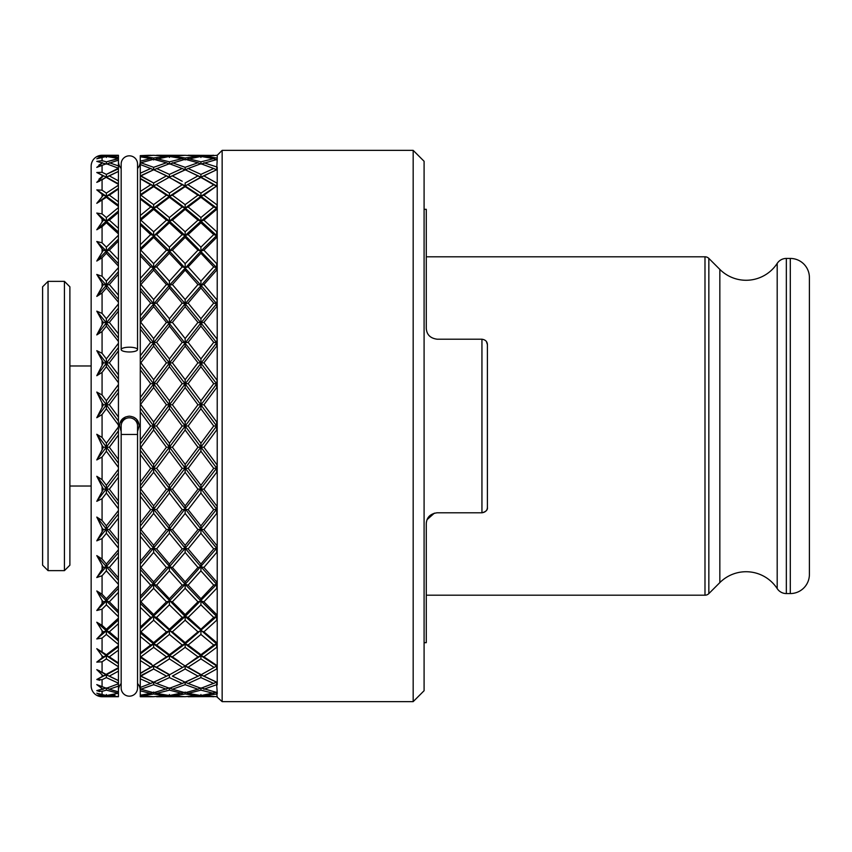 <?xml version="1.0" encoding="UTF-8"?>
<svg xmlns="http://www.w3.org/2000/svg" width="852" height="852" viewBox="0 0 852 852"><rect width="100%" height="100%" fill="white"/><g stroke="black" fill="none" stroke-linecap="round" stroke-linejoin="round"><path stroke-width="1.28" d="M426.277 256.803L704.987 256.803A5.453 5.453 0 0 1 708.843 258.401L719.844 269.402A37.115 37.115 0 0 0 777.194 263.396L777.194 588.604A37.115 37.115 0 0 0 719.844 582.598L708.843 593.599A5.453 5.453 0 0 1 704.987 595.197L426.277 595.197M809.4 305.921L809.4 546.079M790.294 593.567A19.106 19.106 0 0 0 809.4 574.461L809.4 277.539A19.106 19.106 0 0 0 790.294 258.433L790.294 593.567L786.343 593.567A10.916 10.916 0 0 1 777.194 588.604M777.194 263.396A10.916 10.916 0 0 1 786.343 258.433L790.294 258.433M118.439 690.716A10.916 10.916 0 0 1 121.165 683.496M118.439 161.284A10.916 10.916 0 0 0 121.165 168.504M137.545 431.432L139.185 426C138.78 420.121 135.511 416.841 129.355 416.181C123.199 416.852 119.93 420.121 119.536 426L121.165 431.432M213.724 155.277L200.923 155.831L188.122 155.277L213.958 155.394M182.2 155.277L169.41 155.831L156.608 155.277L185.161 155.309L197.952 156.118L185.161 158.014L172.381 156.118L185.161 155.309M215.673 159.505L213.724 158.61L200.923 161.859L200.923 164.085L217.228 159.399L217.228 155.277L222.148 150.367L413.177 150.367L424.094 161.284L424.094 690.716L413.177 701.633L222.148 701.633L222.148 150.367M186.173 692.495L188.122 693.39L200.923 690.141L200.923 687.915L217.228 692.601L217.228 694.092L216.685 693.986L217.228 696.68L216.685 696.691L222.148 701.633M150.666 155.277L140.271 155.639L153.637 155.309L166.438 156.118L153.637 158.014L140.868 156.118L153.637 155.309M137.545 168.504A10.916 10.916 0 0 0 140.271 161.284M137.545 683.496A10.916 10.916 0 0 1 140.271 690.716M120.015 422.943L125.436 416.99M133.562 417.118L136.373 419.131M136.512 419.259L139.1 424.733M118.439 646.774L106.372 655.667L96.787 648.681L102.07 655.88L102.07 657.765L102.07 655.88L103.401 656.828L96.787 662.121L102.07 661.802L106.372 658.894L118.439 666.775L118.439 663.719L106.372 655.667L109.344 656.828L118.439 650.161L118.439 645.582L106.372 654.709L106.372 655.667L96.787 662.121M118.439 619.915L106.372 630.821L96.787 622.237L102.07 630.682L102.07 633.025L102.07 630.682L103.401 631.854L96.787 638.936L102.07 638.095L106.372 634.431L118.439 644.453L118.439 640.981L106.372 630.821L109.344 631.854L118.439 623.664L118.439 618.105L106.372 629.234L106.372 630.821L96.787 638.936M118.439 588.285L106.372 600.937L96.787 590.958L102.07 600.447L102.07 603.184L102.07 600.447L103.401 601.821L96.787 610.511L102.07 609.169L106.372 604.845L118.439 616.752L118.439 612.939L106.372 600.937L109.344 601.821L118.439 592.289L118.439 585.899L106.372 598.754L106.372 600.937L96.787 610.511M118.439 513.916L106.372 529.081L96.787 517.079L102.07 527.931L102.07 531.265L102.07 527.931L103.401 529.603L96.787 540.839L102.07 538.592L106.372 533.288L118.439 548.049L118.439 543.864L106.372 529.081L109.344 529.603L118.439 518.133L118.439 510.561L106.372 525.886L106.372 529.081L96.787 540.839M118.439 430.931L106.372 447.13L96.787 434.286L102.07 445.436L102.07 449.036L102.07 445.436L103.401 447.236L96.787 459.931L102.07 457.013L106.372 451.23L118.439 467.407L118.439 463.254L106.372 447.13L109.344 447.236L118.439 434.967L118.439 426.958L106.372 443.242L106.372 447.13L96.787 459.931M118.439 388.746L106.372 404.87L96.787 392.069L102.07 402.964L102.07 406.564L102.07 402.964L103.401 404.764L96.787 417.714L102.07 414.551L106.372 408.758L118.439 425.041L118.439 421.069L106.372 404.87L109.344 404.764L118.439 392.527L118.439 384.593L106.372 400.77L106.372 404.87L96.787 417.714M118.439 308.136L106.372 322.919L96.787 311.161L102.07 320.735L102.07 324.069L102.07 320.735L103.401 322.397L96.787 334.921L102.07 331.534L106.372 326.114L118.439 341.439L118.439 338.084L106.372 322.919L109.344 322.397L118.439 311.15L118.439 303.951L106.372 318.712L106.372 322.919L96.787 334.921M118.439 271.692L106.372 285.26L96.787 274.461L102.07 283.013L102.07 286.091L102.07 283.013L103.401 284.547L96.787 296.389L102.07 293.003L106.372 287.976L118.439 302.247L118.439 299.34L106.372 285.26L109.344 284.547L118.439 274.216L118.439 267.645L106.372 281.149L106.372 285.26L96.787 296.389M118.439 239.061L106.372 251.063L96.787 241.489L102.07 248.816L102.07 251.553L102.07 248.816L103.401 250.179L96.787 261.042L102.07 257.762L106.372 253.246L118.439 266.101L118.439 263.715L106.372 251.063L109.344 250.179L118.439 241.01L118.439 235.248L106.372 247.155L106.372 251.063L96.787 261.042M118.439 211.019L106.372 221.179L96.787 213.064L102.07 218.975L102.07 221.318L102.07 218.975L103.401 220.146L96.787 229.763L102.07 226.653L106.372 222.766L118.439 233.895L118.439 232.085L106.372 221.179L109.344 220.146L118.439 212.372L118.439 207.547L106.372 217.569L106.372 221.179L96.787 229.763M118.439 188.281L106.372 196.333L96.787 189.879L102.07 194.235L102.07 196.12L102.07 194.235L103.401 195.172L96.787 203.319L106.372 197.291L118.439 206.418L118.439 205.225L106.372 196.333L109.344 195.172L118.439 188.984L118.439 185.225L106.372 193.106L106.372 196.333L96.787 203.319M108.108 695.317L118.439 696.723L106.372 696.169L118.439 696.723L102.07 696.723A10.916 10.916 0 0 1 91.153 685.807L91.153 166.193A10.916 10.916 0 0 1 102.07 155.277L118.439 155.277L102.07 155.522L96.787 156.768L103.401 156.118L96.787 158.791L106.372 156.459L118.439 158.461L106.372 161.859L106.372 164.085L118.439 160.165L118.439 165.906L109.344 162.764L118.439 165.906L118.439 168.345M98.96 165L102.07 163.19L96.787 167.386L106.372 163.722L118.439 168.238L106.372 174.383L106.372 177.152L109.344 175.885L118.439 180.848L109.344 175.885L118.439 171.444L109.344 175.885M117.001 186.119L118.439 185.225L118.439 184.351L106.372 177.45L118.439 184.351L118.439 171.39L106.372 177.152L96.787 172.509L103.401 175.885L96.787 182.349L99.822 181.007M98.928 179.218L102.07 176.588L102.07 175.203M99.748 670.961L96.787 669.651L103.401 676.115L96.787 679.491L102.07 676.797L102.07 675.412L102.07 676.797M99.727 680.301L96.787 679.491L102.07 679.704L106.372 677.617L118.439 683.176L106.372 677.617L106.372 674.848L118.439 680.556L109.344 676.115L118.439 671.152L109.344 676.115M118.439 680.61L118.439 668.202L106.372 674.848L118.439 680.61L118.439 683.762L106.372 688.278L96.787 684.614L102.709 689.023M99.684 691.579L96.787 690.621L102.07 691.355L106.372 690.141L118.439 693.24L118.439 691.228M99.748 696.318L96.787 695.232L102.07 696.478L106.372 696.169L106.372 694.529M102.07 661.802L102.07 672.196L106.372 674.55L118.439 667.648L96.787 679.491M117.267 692.974L106.372 690.141L106.372 687.915L109.344 689.236L118.439 686.094L109.344 689.236L118.439 691.835L118.439 683.655M109.344 695.882L114.956 695.179M118.439 693.24L106.372 695.541L96.787 693.208L103.401 695.882L96.787 695.232M118.439 696.574L118.439 692.772M104.636 695.317L103.401 695.882M106.372 687.915L96.787 690.621M102.07 689.651L102.07 688.81L103.401 689.236M118.439 668.202L118.439 666.775M96.787 669.651L106.372 674.848L103.401 676.115M118.439 663.719L118.439 663.016L109.344 656.828M118.439 663.016L118.439 650.161M106.372 658.894L106.372 655.667L103.401 656.828M106.372 654.709L96.787 648.681M118.439 640.981L118.439 639.628L109.344 631.854M118.439 639.628L118.439 623.664M106.372 634.431L106.372 630.821L103.401 631.854M118.439 645.582L118.439 644.453M106.372 629.234L102.07 625.347L96.787 622.237M118.439 612.939L118.439 610.99L109.344 601.821M118.439 610.99L118.439 592.289M106.372 604.845L106.372 600.937L103.401 601.821M118.439 618.105L118.439 616.752M106.372 598.754L102.07 594.238L96.787 590.958M118.439 552.66L118.439 549.753L106.372 564.024L106.372 566.74L109.344 567.453L118.439 556.825L118.439 552.66L96.787 577.539L102.07 575.728L106.372 570.851L118.439 584.355L118.439 580.308L106.372 566.74L103.401 567.453L96.787 577.539M118.439 580.308L118.439 577.784L109.344 567.453M118.439 577.784L118.439 556.825M106.372 570.851L106.372 566.74L96.787 555.611L103.401 567.453M118.439 585.899L118.439 584.355M106.372 564.024L102.07 558.997L96.787 555.611M118.439 543.864L118.439 540.85L109.344 529.603M118.439 540.85L118.439 518.133M106.372 533.288L106.372 529.081L103.401 529.603M118.439 549.753L118.439 548.049M106.372 525.886L102.07 520.465L96.787 517.079M118.439 472.998L118.439 469.292L106.372 485.299L106.372 488.878L109.344 489.197L118.439 477.184L118.439 472.998L96.787 501.317L102.07 498.697L106.372 493.084L118.439 508.75L118.439 504.533L106.372 488.878L103.401 489.197L96.787 501.317M118.439 504.533L118.439 501.082L109.344 489.197M118.439 501.082L118.439 477.184M106.372 493.084L106.372 488.878L96.787 476.3L103.401 489.197M118.439 510.561L118.439 508.75M106.372 485.299L102.07 479.612L96.787 476.3M118.439 463.254L118.439 459.473L109.344 447.236M118.439 459.473L118.439 434.967M106.372 451.23L106.372 447.13L103.401 447.236M118.439 469.292L118.439 467.407M106.372 443.242L102.07 437.449L96.787 434.286M118.439 421.069L118.439 417.033L109.344 404.764M118.439 417.033L118.439 392.527M106.372 408.758L106.372 404.87L103.401 404.764M118.439 426.958L118.439 425.041M106.372 400.77L102.07 394.987L96.787 392.069M118.439 347.467L118.439 343.25L106.372 358.916L106.372 363.122L109.344 362.803L118.439 350.917L118.439 347.467L96.787 375.7L102.07 372.388L106.372 366.701L118.439 382.708L118.439 379.002L106.372 363.122L103.401 362.803L96.787 375.7M118.439 379.002L118.439 374.816L109.344 362.803M118.439 374.816L118.439 350.917M106.372 366.701L106.372 363.122L96.787 350.683L103.401 362.803M118.439 384.593L118.439 382.708M106.372 358.916L102.07 353.303L96.787 350.683M118.439 338.084L118.439 333.867L109.344 322.397M118.439 333.867L118.439 311.15M106.372 326.114L106.372 322.919L103.401 322.397M118.439 343.25L118.439 341.439M106.372 318.712L102.07 313.408L96.787 311.161M118.439 299.34L118.439 295.175L109.344 284.547M118.439 295.175L118.439 274.216M106.372 287.976L106.372 285.26L103.401 284.547M118.439 303.951L118.439 302.247M106.372 281.149L102.07 276.272L96.787 274.461M118.439 263.715L118.439 259.711L109.344 250.179M118.439 259.711L118.439 241.01M106.372 253.246L106.372 251.063L103.401 250.179M118.439 267.645L118.439 266.101M106.372 247.155L102.07 242.831L96.787 241.489M118.439 232.085L118.439 228.336L109.344 220.146M118.439 228.336L118.439 212.372M106.372 222.766L106.372 221.179L103.401 220.146M118.439 235.248L118.439 233.895M106.372 217.569L102.07 213.905L96.787 213.064M118.439 205.225L118.439 201.839L109.344 195.172M118.439 201.839L118.439 188.984M106.372 197.291L106.372 196.333L103.401 195.172M118.439 207.547L118.439 206.418M106.372 193.106L102.07 190.198L96.787 189.879M118.439 171.39L118.439 168.824L106.372 174.383L102.07 172.296L96.787 172.509L106.372 177.152L96.787 182.349M118.439 183.798L106.372 177.152L102.07 179.804L102.07 190.198M118.439 160.772L118.439 158.76M117.267 159.026L106.372 161.859L102.07 160.645L96.787 161.379L106.372 164.085M108.108 156.683L118.439 155.426L106.372 155.831L106.372 157.471M118.439 159.228L118.439 157.354L109.344 156.118M114.956 156.821L118.439 157.354L118.439 155.426M104.636 156.683L103.401 156.118M152.625 159.505L150.666 158.61L140.271 161.166L148.802 159.026M216.685 620.235L216.685 616.465L185.161 643.91L169.41 655.667L172.381 656.828L185.161 647.35L185.161 643.91L188.122 645.017L200.923 634.431L200.923 630.821L203.905 631.854L216.685 620.235L217.228 620.746L217.228 614.047L216.685 616.465L213.724 617.423L200.923 629.234L200.923 630.821L197.952 631.854L185.161 642.642L185.161 643.91L182.2 645.017L169.41 654.709L169.41 655.667L166.438 656.828L153.637 665.369L153.637 665.998L156.608 667.212L169.41 658.894L169.41 655.667L140.271 673.612L140.271 678.788L150.666 683.474L140.271 687.457L140.271 678.788L150.666 683.474L153.637 682.175L140.271 676.062M216.685 616.465L200.923 600.937L197.952 601.821L185.161 614.58L185.161 616.465L188.122 617.423L200.923 604.845L200.923 600.937L203.905 601.821L216.685 588.349L217.228 588.934L217.228 581.266L216.685 581.873L203.905 567.453L216.685 552.458L216.685 548.283L213.724 548.901L200.923 564.024L200.923 566.74L197.952 567.453L185.161 581.873L185.161 584.323L182.2 585.122L169.41 598.754L169.41 600.937L166.438 601.821L153.637 614.58L153.637 616.465L156.608 617.423L169.41 604.845L169.41 600.937L140.271 628.733L140.271 636.465L150.666 645.017L140.271 652.973L140.271 636.465M216.685 472.296L216.685 468.131L169.41 529.081L172.381 529.603L185.161 513.458L185.161 509.24L188.122 509.656L200.923 493.084L200.923 488.878L203.905 489.197L216.685 472.296L217.228 473.03L217.228 463.658L216.685 468.131L213.724 468.355L200.923 485.299L200.923 488.878L197.952 489.197L185.161 505.843L185.161 509.24L182.2 509.656L169.41 525.886L169.41 529.081L166.438 529.603L153.637 545.323L153.637 548.283L156.608 548.901L169.41 533.288L169.41 529.081L140.271 564.003L140.271 573.556L150.666 585.122L140.271 596.272L140.271 573.556M216.685 387.607L216.685 383.869L169.41 447.13L172.381 447.236L185.161 430.004L185.161 426L188.122 426L200.923 408.758L200.923 404.87L203.905 404.764L216.685 387.607L217.228 388.342L217.228 378.97L216.685 383.869L213.724 383.645L200.923 400.77L200.923 404.87L197.952 404.764L185.161 421.996L185.161 426L182.2 426L169.41 443.242L169.41 447.13L166.438 447.236L153.637 464.393L153.637 468.131L156.608 468.355L169.41 451.23L169.41 447.13L140.271 485.768L140.271 496.194L150.666 509.656L140.271 522.894L140.271 496.194M216.685 306.677L217.228 307.338L217.228 298.892L216.685 303.717L213.724 303.099L200.923 318.712L200.923 322.919L197.952 322.397L185.161 338.542L185.161 342.76L182.2 342.344L169.41 358.916L169.41 363.122L166.438 362.803L153.637 379.704L153.637 383.869L156.608 383.645L169.41 366.701L169.41 363.122L172.381 362.803L185.161 346.157L185.161 342.76L188.122 342.344L200.923 326.114L200.923 322.919L203.905 322.397L216.685 306.677L216.685 303.717L200.923 285.26L197.952 284.547L185.161 299.542L185.161 303.717L188.122 303.099L200.923 287.976L200.923 285.26L203.905 284.547L216.685 270.127L217.228 270.734L217.228 263.066L216.685 263.651L203.905 250.179L216.685 237.42L216.685 235.535L213.724 234.577L200.923 247.155L200.923 251.063L197.952 250.179L185.161 263.651L185.161 267.677L182.2 266.878L169.41 281.149L169.41 285.26L166.438 284.547L153.637 299.542L153.637 303.717L156.608 303.099L169.41 287.976L169.41 285.26L140.271 319.979L140.271 329.106L150.666 342.344L140.271 355.806L140.271 329.106M216.685 237.42L217.228 237.953L217.228 231.254L216.685 231.765L216.685 235.535L200.923 251.063L169.41 285.26L172.381 284.547L185.161 270.127L185.161 267.677L188.122 266.878L200.923 253.246L200.923 251.063L203.905 250.179M202.669 156.683L216.685 155.309M217.228 157.908L216.685 159.963M169.41 155.831L169.41 157.471M217.228 186.332L213.724 184.788L200.923 193.106L200.923 196.333L197.952 195.172L185.161 204.65L185.161 208.09L182.2 206.983L169.41 217.569L169.41 221.179L166.438 220.146L153.637 231.765L153.637 235.535L156.608 234.577L169.41 222.766L169.41 221.179L172.381 220.146L185.161 209.358L185.161 208.09L188.122 206.983L200.923 197.291L200.923 196.333L203.905 195.172L216.685 186.002L200.923 177.152L185.161 186.002L200.923 177.45L197.952 175.885L185.161 182.999L185.161 186.002L182.2 184.788L169.41 193.106L169.41 196.333L166.438 195.172L153.637 204.65L153.637 208.09L140.271 198.026L140.271 199.027L150.666 206.983L140.271 215.535L140.271 199.027M140.271 215.535L140.271 220.349L140.868 220.146L153.637 209.358L153.637 208.09L156.608 206.983L169.41 197.291L169.41 196.333L172.381 195.172L185.161 186.631L185.161 186.002L169.41 196.333L153.637 208.09L150.666 206.983M140.271 164.851L140.868 162.764L153.637 167.322L153.637 169.825L169.41 163.722L182.2 168.526L169.41 174.383L156.608 168.526M169.41 174.383L169.41 177.152L155.16 170.464L166.438 175.885L153.637 182.999L140.868 175.885L152.114 170.464L140.271 175.938L153.637 182.999L153.637 186.002L140.271 194.682L140.271 195.406L140.868 195.172L153.637 186.631L153.637 186.002L150.666 184.788L140.271 191.487L140.271 194.682M203.905 175.885L215.173 170.464L200.923 177.152L203.905 175.885L216.685 182.999L217.228 182.669L216.685 186.002L200.923 196.333L185.161 208.09L169.41 196.333L153.637 186.002L169.41 177.152L153.637 186.002L140.271 178.387L150.666 184.788L140.271 178.739L140.271 191.487M140.271 176.14L140.271 178.387M153.637 167.322L140.868 162.764L153.637 159.271L166.438 162.764L153.637 167.322M140.271 164.542L150.666 168.526L140.271 173.212L140.271 164.542M140.868 175.885L153.637 169.793L150.666 168.526L140.271 173.212L140.271 175.938M153.637 169.793L155.16 170.464M216.685 235.535L200.923 221.179L197.952 220.146L185.161 231.765L185.161 235.535L188.122 234.577L200.923 222.766L200.923 221.179L203.905 220.146L216.685 209.358L216.685 208.09L200.923 196.333L185.161 186.002L166.438 175.885M182.211 181.263L172.381 175.885L183.638 170.464L169.41 177.152L188.122 168.526L200.923 163.722L213.724 168.526L200.923 174.383L200.923 177.152L186.684 170.464L197.952 175.885M169.41 177.45L182.2 184.788M169.41 193.106L156.608 184.788M151.443 188.026L153.637 186.631L166.438 195.172M153.637 204.65L140.868 195.172M140.271 195.406L140.271 198.026M217.228 208.516L216.685 208.09L200.923 221.179L185.161 208.09L169.41 221.179L153.637 208.09L140.271 219.124M216.685 209.358L217.228 209.805L217.228 204.224L216.685 208.09L213.724 206.983L200.923 217.569L200.923 221.179L185.161 235.535L169.41 221.179L140.271 248.656L140.271 255.728L150.666 266.878L140.271 278.444L140.271 255.728M216.685 270.127L216.685 267.677L185.161 235.535L169.41 251.063L172.381 250.179L185.161 237.42L185.161 235.535L182.2 234.577L169.41 247.155L169.41 251.063L166.438 250.179L153.637 263.651L153.637 267.677L140.271 253.513M140.271 278.444L140.271 284.696L140.868 284.547L153.637 270.127L153.637 267.677L156.608 266.878L169.41 253.246L169.41 251.063L153.637 267.677L150.666 266.878M140.271 250.36L153.637 237.42L166.438 250.179M153.637 263.651L140.868 250.179M216.685 263.651L216.685 267.677L185.161 303.717L153.637 267.677L140.271 282.544M216.685 303.717L200.923 322.919L185.161 303.717L169.41 322.919L172.381 322.397L185.161 306.677L185.161 303.717L182.2 303.099L169.41 318.712L169.41 322.919L166.438 322.397L153.637 338.542L153.637 342.76L140.271 325.879M140.271 355.806L140.271 362.867L140.868 362.803L153.637 346.157L153.637 342.76L156.608 342.344L169.41 326.114L169.41 322.919L153.637 342.76L150.666 342.344M140.271 322.503L153.637 306.677L166.438 322.397M153.637 338.542L140.868 322.397M216.685 383.869L200.923 363.122L197.952 362.803L185.161 379.704L185.161 383.869L188.122 383.645L200.923 366.701L200.923 363.122L203.905 362.803L216.685 346.157L216.685 342.76L200.923 322.919L169.41 363.122L153.637 342.76L140.271 360.023M217.228 342.067L185.161 383.869L169.41 363.122L140.271 401.686L140.271 411.963L150.666 426L140.271 440.037L140.271 411.963M216.685 468.131L200.923 447.13L197.952 447.236L185.161 464.393L185.161 468.131L188.122 468.355L200.923 451.23L200.923 447.13L203.905 447.236L216.685 430.004L216.685 426L185.161 383.869L169.41 404.87L172.381 404.764L185.161 387.607L185.161 383.869L182.2 383.645L169.41 400.77L169.41 404.87L166.438 404.764L153.637 421.996L153.637 426L140.271 408.055M140.271 440.037L140.271 447.215L140.868 447.236L153.637 430.004L153.637 426L156.608 426L169.41 408.758L169.41 404.87L153.637 426L150.666 426M140.271 404.785L153.637 387.607L166.438 404.764M153.637 421.996L140.868 404.764M217.228 426.735L216.685 426L185.161 468.131L153.637 426L140.271 443.945M217.228 548.933L200.923 529.081L197.952 529.603L185.161 545.323L185.161 548.283L188.122 548.901L200.923 533.288L200.923 529.081L203.905 529.603L216.685 513.458L216.685 509.24L185.161 468.131L169.41 488.878L172.381 489.197L185.161 472.296L185.161 468.131L182.2 468.355L169.41 485.299L169.41 488.878L166.438 489.197L153.637 505.843L153.637 509.24L140.271 491.977M140.271 522.894L140.271 529.497L140.868 529.603L153.637 513.458L153.637 509.24L156.608 509.656L169.41 493.084L169.41 488.878L153.637 509.24L150.666 509.656M140.271 489.133L153.637 472.296L166.438 489.197M153.637 505.843L140.868 489.197M216.685 513.458L217.228 514.15L217.228 505.14L216.685 509.24L185.161 548.283L153.637 509.24L140.271 526.121M216.685 552.458L217.228 553.108L217.228 544.662L216.685 548.283L185.161 584.323L169.41 600.937L172.381 601.821L185.161 588.349L185.161 584.323L188.122 585.122L200.923 570.851L200.923 566.74L185.161 548.283L169.41 566.74L172.381 567.453L185.161 552.458L185.161 548.283L182.2 548.901L169.41 564.024L169.41 566.74L166.438 567.453L153.637 581.873L153.637 584.323L140.271 569.456M140.271 596.272L140.271 601.64L140.868 601.821L153.637 588.349L153.637 584.323L156.608 585.122L169.41 570.851L169.41 566.74L153.637 584.323L150.666 585.122M140.271 567.304L140.868 567.453L153.637 552.458L166.438 567.453M153.637 581.873L140.868 567.453M216.685 588.349L216.685 584.323L185.161 616.465L153.637 584.323L140.271 598.487M217.228 665.668L216.685 665.998L200.923 655.667L197.952 656.828L185.161 665.998L188.122 667.212L200.923 658.894L200.923 655.667L203.905 656.828L216.685 647.35L216.685 643.91L185.161 616.465L169.41 630.821L172.381 631.854L185.161 620.235L185.161 616.465L182.2 617.423L169.41 629.234L169.41 630.821L166.438 631.854L153.637 642.642L153.637 643.91L140.271 632.876M140.271 652.973L140.271 656.594L140.868 656.828L153.637 647.35L153.637 643.91L156.608 645.017L169.41 634.431L169.41 630.821L153.637 643.91L150.666 645.017M140.271 631.651L140.868 631.854L153.637 620.235L166.438 631.854M153.637 642.642L140.868 631.854M216.685 647.35L217.228 647.776L217.228 642.195L216.685 643.91L200.923 655.667L185.161 665.998L169.41 655.667L153.637 643.91L140.271 653.974M154.659 692.495L156.608 693.39L169.41 690.141L169.41 687.915L172.381 689.236L185.161 684.678L185.161 682.175L188.122 683.474L200.923 677.617L200.923 674.848L203.905 676.115L216.685 669.001L217.228 669.331L217.228 665.029L216.685 665.998L200.923 674.848L182.2 683.474L169.41 688.278L156.608 683.474L169.41 677.617L182.2 683.474M197.952 676.115L185.161 669.001L172.381 676.115L185.161 669.001L185.161 665.998L169.41 674.848L153.637 682.207L156.608 683.474M216.685 669.001L216.685 665.998L200.923 674.848L185.161 665.998L169.41 674.848L155.16 681.536M140.271 675.86L153.637 669.001L140.868 676.115L152.114 681.536M169.41 687.915L153.637 692.729L140.868 689.236L153.637 684.678L140.868 689.236L140.271 687.149M197.952 689.236L185.161 692.729L172.381 689.236L185.161 684.678L197.952 689.236L200.923 687.915M184.149 692.495L169.41 695.541L156.608 693.39M167.674 695.317L153.637 696.691L140.868 695.882L153.637 693.986L146.48 695.179M140.271 694.252L140.868 695.882M140.271 696.361L150.666 696.723L140.271 696.723L140.271 694.753M153.637 696.691L150.666 696.723M199.187 695.317L185.161 696.691L156.608 696.723L169.41 696.169L182.2 696.723M172.381 676.115L185.161 682.207M197.952 195.172L185.161 186.631L178.814 190.752M148.525 186.119L150.666 184.788M178.814 661.248L172.381 656.828M217.228 692.601L216.685 684.678L217.228 684.891L217.228 681.962L200.923 688.278L188.122 683.474M151.443 663.974L140.868 656.828M169.41 677.617L169.41 674.848L153.637 665.998L140.271 673.261L150.666 667.212L148.525 665.881M213.958 696.606L188.122 696.723L200.923 696.169L200.923 694.529M187.898 696.606L190.688 696.702M215.673 692.495L200.923 695.541L188.122 693.39M202.669 695.317L203.905 695.882L216.685 693.986L216.685 692.037M216.685 696.691L203.905 695.882M200.923 696.169L213.724 696.723M171.156 695.317L172.381 695.882L185.161 693.986L178.004 695.179M148.802 692.974L140.271 690.834L150.666 693.39L140.271 695.221L140.271 688.64M156.374 696.606L159.164 696.702M169.41 696.169L169.41 694.529M185.161 696.691L172.381 695.882M185.161 692.037L185.161 693.986L197.952 695.882M200.923 690.141L213.724 693.39M203.905 689.236L216.685 684.678L216.685 682.175L203.905 676.115M215.173 681.536L200.923 674.848L186.684 681.536M217.228 666.328L216.685 665.998M217.228 681.962L217.228 669.331M200.923 677.617L213.724 683.474M169.41 690.141L182.2 693.39M153.637 692.037L153.637 693.986L166.438 695.882M152.625 692.495L150.666 693.39M153.637 682.175L153.637 684.678L166.438 689.236M200.923 674.55L188.122 667.212M200.923 658.894L213.724 667.212M216.685 665.369L203.905 656.828M217.228 665.029L217.228 647.776M216.685 643.91L213.724 645.017L200.923 654.709L200.923 655.667L185.161 643.91L153.637 616.465L150.666 617.423L140.271 627.104L140.271 628.733M216.685 642.642L203.905 631.854M217.228 642.195L217.228 620.746M200.923 634.431L213.724 645.017M200.923 654.709L188.122 645.017M185.161 647.35L197.952 656.828M169.41 658.894L182.2 667.212M169.41 674.55L156.608 667.212M140.271 656.594L140.271 657.318L153.637 665.998L153.637 669.001L166.438 676.115M140.271 657.318L140.271 673.612M140.271 660.513L150.666 667.212M153.637 647.35L166.438 656.828M169.41 654.709L156.608 645.017M169.41 634.431L182.2 645.017M185.161 642.642L172.381 631.854M185.161 620.235L197.952 631.854M200.923 629.234L188.122 617.423M200.923 604.845L213.724 617.423M216.685 614.58L203.905 601.821M217.228 614.047L217.228 588.934M216.685 581.873L216.685 584.323L213.724 585.122L200.923 598.754L200.923 600.937L185.161 584.323L153.637 548.283L150.666 548.901L140.271 561.255L140.271 564.003M216.685 584.323L200.923 566.74L203.905 567.453M217.228 581.266L217.228 553.108M200.923 570.851L213.724 585.122M200.923 598.754L188.122 585.122M185.161 588.349L197.952 601.821M185.161 614.58L172.381 601.821M169.41 604.845L182.2 617.423M169.41 629.234L156.608 617.423M153.637 620.235L153.637 616.465L140.271 603.344L140.271 607.242L150.666 617.423M140.271 627.104L140.271 607.242M140.271 601.64L140.271 603.344M153.637 614.58L140.868 601.821M153.637 588.349L166.438 601.821M169.41 598.754L156.608 585.122M169.41 570.851L182.2 585.122M185.161 581.873L172.381 567.453M185.161 552.458L197.952 567.453M200.923 564.024L188.122 548.901M200.923 533.288L213.724 548.901M216.685 545.323L203.905 529.603M217.228 544.662L217.228 514.15M216.685 509.24L213.724 509.656L200.923 525.886L200.923 529.081L153.637 468.131L150.666 468.355L140.271 482.157L140.271 485.768M216.685 505.843L203.905 489.197M217.228 505.14L217.228 473.03M200.923 493.084L213.724 509.656M200.923 525.886L188.122 509.656M185.161 513.458L197.952 529.603M185.161 545.323L172.381 529.603M169.41 533.288L182.2 548.901M169.41 564.024L156.608 548.901M153.637 552.458L153.637 548.283L140.271 532.021L140.271 536.227L150.666 548.901M140.271 561.255L140.271 536.227M140.271 529.497L140.271 532.021M153.637 545.323L140.868 529.603M153.637 513.458L166.438 529.603M169.41 525.886L156.608 509.656M169.41 493.084L182.2 509.656M185.161 505.843L172.381 489.197M185.161 472.296L197.952 489.197M200.923 485.299L188.122 468.355M200.923 451.23L213.724 468.355M216.685 464.393L203.905 447.236M216.685 430.004L217.228 430.739L217.228 421.261L216.685 421.996L203.905 404.764M217.228 463.658L217.228 430.739M216.685 421.996L216.685 426L213.724 426L200.923 443.242L200.923 447.13L153.637 383.869L150.666 383.645L140.271 397.575L140.271 401.686M217.228 421.261L217.228 388.342M200.923 408.758L213.724 426M200.923 443.242L188.122 426M185.161 430.004L197.952 447.236M185.161 464.393L172.381 447.236M169.41 451.23L182.2 468.355M169.41 485.299L156.608 468.355M153.637 472.296L153.637 468.131L140.271 450.314L140.271 454.425L150.666 468.355M140.271 482.157L140.271 454.425M140.271 447.215L140.271 450.314M153.637 464.393L140.868 447.236M153.637 430.004L166.438 447.236M169.41 443.242L156.608 426M169.41 408.758L182.2 426M185.161 421.996L172.381 404.764M185.161 387.607L197.952 404.764M200.923 400.77L188.122 383.645M200.923 366.701L213.724 383.645M216.685 379.704L203.905 362.803M216.685 346.157L217.228 346.86L217.228 337.85L216.685 342.76L213.724 342.344L200.923 358.916L200.923 363.122L153.637 303.717L150.666 303.099L140.271 315.772L140.271 319.979M217.228 378.97L217.228 346.86M216.685 338.542L203.905 322.397M217.228 337.85L217.228 307.338M200.923 326.114L213.724 342.344M200.923 358.916L188.122 342.344M185.161 346.157L197.952 362.803M185.161 379.704L172.381 362.803M169.41 366.701L182.2 383.645M169.41 400.77L156.608 383.645M153.637 387.607L153.637 383.869L140.271 366.232L140.271 369.843L150.666 383.645M140.271 397.575L140.271 369.843M140.271 362.867L140.271 366.232M153.637 379.704L140.868 362.803M153.637 346.157L166.438 362.803M169.41 358.916L156.608 342.344M169.41 326.114L182.2 342.344M185.161 338.542L172.381 322.397M185.161 306.677L197.952 322.397M200.923 318.712L188.122 303.099M200.923 287.976L213.724 303.099M216.685 299.542L203.905 284.547M217.228 298.892L217.228 270.734M216.685 267.677L213.724 266.878L200.923 281.149L200.923 285.26L169.41 251.063L153.637 235.535L150.666 234.577L140.271 244.758L140.271 248.656M217.228 263.066L217.228 237.953M200.923 253.246L213.724 266.878M200.923 281.149L188.122 266.878M185.161 270.127L197.952 284.547M185.161 299.542L172.381 284.547M169.41 287.976L182.2 303.099M169.41 318.712L156.608 303.099M153.637 306.677L153.637 303.717L140.271 287.997L140.271 290.745L150.666 303.099M140.271 315.772L140.271 290.745M140.271 284.696L140.271 287.997M153.637 299.542L140.868 284.547M153.637 270.127L166.438 284.547M169.41 281.149L156.608 266.878M169.41 253.246L182.2 266.878M185.161 263.651L172.381 250.179M185.161 237.42L197.952 250.179M200.923 247.155L188.122 234.577M200.923 222.766L213.724 234.577M216.685 231.765L203.905 220.146M217.228 231.254L217.228 209.805M216.685 186.631L217.228 186.971L217.228 170.038L216.685 169.793L217.228 170.038L217.228 167.109L203.905 162.764M216.685 204.65L203.905 195.172M217.228 204.224L217.228 186.971M200.923 197.291L213.724 206.983M200.923 217.569L188.122 206.983M185.161 209.358L197.952 220.146M185.161 231.765L172.381 220.146M169.41 222.766L182.2 234.577M169.41 247.155L156.608 234.577M153.637 237.42L153.637 235.535L140.271 223.267L140.271 224.896L150.666 234.577M140.271 244.758L140.271 224.896M140.271 220.349L140.271 223.267M153.637 231.765L140.868 220.146M153.637 209.358L166.438 220.146M169.41 217.569L156.608 206.983M169.41 197.291L182.2 206.983M185.161 204.65L172.381 195.172M200.923 193.106L188.122 184.788M200.923 177.45L213.724 184.788M215.173 170.464L216.685 169.793L213.724 168.526M200.923 164.085L197.952 162.764L185.161 167.322L185.161 169.825L186.684 170.464M184.149 159.505L182.2 158.61L169.41 161.859L169.41 164.085L185.161 159.271L197.952 162.764M185.161 167.322L172.381 162.764L185.161 167.322M154.659 159.505L169.41 156.459L182.2 158.61M169.41 161.859L156.608 158.61M186.173 159.505L200.923 156.459L213.724 158.61M200.923 161.859L188.122 158.61M216.685 169.825L217.228 159.399M200.923 174.383L188.122 168.526M185.161 169.825L182.2 168.526M169.41 164.085L166.438 162.764M150.666 158.61L140.271 156.779L140.271 163.36M140.271 157.748L140.868 156.118M146.48 156.821L153.637 158.014L153.637 159.963M140.271 157.247L140.271 155.639L148.589 155.298M167.674 156.683L166.438 156.118M171.156 156.683L172.381 156.118M178.004 156.821L185.161 158.014L185.161 159.963M199.187 156.683L197.952 156.118M216.685 158.014L203.905 156.118M413.177 701.633L413.177 150.367M200.923 155.831L200.923 157.471M217.228 425.265L216.685 426L217.228 426M137.545 434.456L137.545 687.99A8.19 8.19 0 0 1 129.355 696.169A8.19 8.19 0 0 1 121.165 687.99L121.165 426A8.19 8.19 0 0 1 129.355 417.81A8.19 8.19 0 0 1 137.545 426L137.545 434.456L121.165 434.456M137.545 349.586L137.545 164.01A8.19 8.19 0 0 0 129.355 155.831A8.19 8.19 0 0 0 121.165 164.01L121.165 349.586A8.19 2.386 180 0 0 129.355 351.972A8.19 2.386 180 0 0 137.545 349.586A8.19 2.386 180 0 0 129.355 347.201A8.19 2.386 180 0 0 121.165 349.586M424.094 209.315L426.277 209.315L426.277 328.297C426.671 334.666 430.303 338.308 437.193 339.213L481.944 339.213C485.48 339.756 487.301 341.577 487.408 344.677L487.408 507.323C487.813 509.911 485.991 511.732 481.944 512.787L437.193 512.787C430.292 513.703 426.66 517.334 426.277 523.703L426.277 642.685L424.094 642.685M434.382 513.149L427.054 519.656M427.012 519.763L426.373 522.233M481.944 339.213L481.944 512.787C485.48 512.244 487.301 510.423 487.408 507.323M487.408 344.677L486.428 341.556M48.053 570.638L48.053 281.362L42.6 286.815L42.6 565.185L48.053 570.638L64.432 570.638L64.432 281.362L69.885 286.815L69.885 565.185L64.432 570.638M786.343 258.433L786.343 593.567M719.844 269.402L719.844 582.598M708.843 258.401L708.843 593.599M704.987 256.803L704.987 595.197M102.07 694.934L102.07 691.355M102.07 686.776L102.07 679.704M102.07 651.546L102.07 638.095M102.07 625.347L102.07 609.169M102.07 594.238L102.07 575.728M102.07 568.987L102.07 565.909M102.07 558.997L102.07 538.592M102.07 520.465L102.07 498.697M102.07 490.954L102.07 487.44M102.07 479.612L102.07 457.013M102.07 437.449L102.07 414.551M102.07 394.987L102.07 372.388M102.07 364.56L102.07 361.046M102.07 353.303L102.07 331.534M102.07 313.408L102.07 293.003M102.07 276.272L102.07 257.762M102.07 242.831L102.07 226.653M102.07 213.905L102.07 200.454M102.07 172.296L102.07 165.224M102.07 163.19L102.07 162.349M102.07 160.645L102.07 157.066M69.885 365.966L91.153 365.966M48.053 281.362L64.432 281.362M69.885 486.034L91.153 486.034"/></g></svg>

